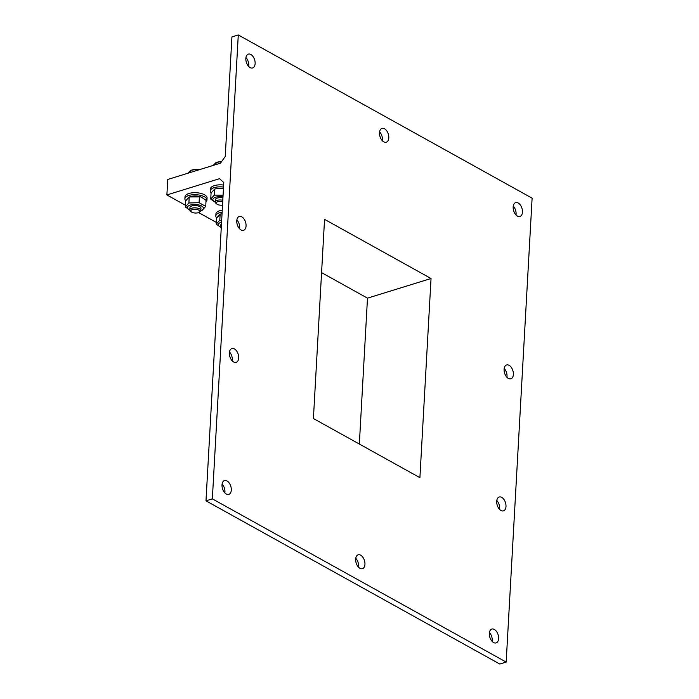 <?xml version="1.0" encoding="UTF-8"?>
<svg xmlns="http://www.w3.org/2000/svg" width="699" height="699" viewBox="0 0 699 699"><rect width="100%" height="100%" fill="white"/><g stroke="black" fill="none" stroke-linecap="round" stroke-linejoin="round"><path stroke-width="1.05" d="M198.123 212.723A4.465 1.896 3.2 0 1 191.273 211.806A4.465 1.896 3.2 0 1 195.37 209.246A4.465 1.896 3.2 0 1 199.154 212.243A4.465 1.896 3.2 0 1 198.123 212.723M199.154 212.243L200.124 211.544A5.522 2.342 -176.8 0 0 200.831 210.486A5.522 2.342 -176.8 0 0 197.712 208.18A5.522 2.342 -176.8 0 0 191.779 208.215A5.522 2.342 -176.8 0 0 189.796 209.875A5.522 2.342 -176.8 0 0 190.381 211.002L191.273 211.806M199.276 169.717L195.842 169.473A8.973 3.81 3.2 0 1 199.407 169.682M192.085 169.979A8.973 3.81 3.2 0 1 192.312 169.918A8.973 3.81 3.2 0 1 195.842 169.473L190.705 170.338L187.734 173.291M190.591 172.408L190.705 170.338M221.356 226.057A5.522 2.342 -176.8 0 0 220.727 227.053A5.522 2.342 -176.8 0 0 221.233 228.119M222.527 205.095A4.465 1.896 3.2 0 1 216.69 203.951A4.465 1.896 3.2 0 1 217.546 201.793A4.465 1.896 3.2 0 1 222.71 201.688M222.798 200.246A5.522 2.342 -176.8 0 0 217.197 200.36A5.522 2.342 -176.8 0 0 215.222 202.02A5.522 2.342 -176.8 0 0 215.799 203.147L216.69 203.951M217.511 162.124A8.973 3.81 3.2 0 1 217.73 162.063A8.973 3.81 3.2 0 1 221.26 161.618L216.122 162.483L213.151 165.436M216.008 164.553L216.122 162.483M506.172 662.084L532.114 198.175L238.28 34.95L212.347 498.859L506.172 662.084L499.82 664.05L205.987 500.825L212.347 498.859M205.987 500.825L223.785 182.57L219.582 178.664L166.886 194.942L167.751 179.46L220.456 163.173L225.244 156.489L231.928 36.916L238.28 34.95M324.554 219.355L313.414 418.526L419.907 477.679L431.038 278.508L324.554 219.355M358.5 567.151A7.252 4.325 72.8 0 0 355.765 558.291M360.675 555.189A7.252 4.325 -107.2 0 1 364.869 562.415A7.252 4.325 -107.2 0 1 362.449 568.671A7.252 4.325 -107.2 0 1 356.175 563.018A7.252 4.325 -107.2 0 1 358.168 554.814A7.252 4.325 -107.2 0 1 360.675 555.189M166.886 194.942L185.41 205.235M198.586 212.557L216.34 222.413M185.742 200.744A11.053 4.683 3.2 0 1 184.886 198.778L184.999 196.786A11.053 4.683 3.2 0 1 196.288 192.723A11.053 4.683 3.2 0 1 207.061 198.018L206.948 200.019A11.053 4.683 3.2 0 1 205.969 201.793M216.673 217.931A11.053 4.683 3.2 0 1 215.816 215.965L215.93 213.964A11.053 4.683 3.2 0 1 222.247 210.128M211.159 192.889A11.053 4.683 3.2 0 1 210.303 190.923L210.416 188.931A11.053 4.683 3.2 0 1 223.645 185.052M232.225 360.85A7.252 4.325 72.8 0 0 232.313 359.976A7.252 4.325 72.8 0 0 229.482 351.99M224.842 492.9A7.252 4.325 72.8 0 0 224.929 492.035A7.252 4.325 72.8 0 0 222.099 484.04M239.608 228.791A7.252 4.325 72.8 0 0 239.696 227.926A7.252 4.325 72.8 0 0 236.865 219.932M504.093 369.308A7.252 4.325 -107.2 0 1 506.592 364.957A7.252 4.325 -107.2 0 1 512.865 370.601A7.252 4.325 -107.2 0 1 510.873 378.806A7.252 4.325 -107.2 0 1 506.163 376.359A7.252 4.325 -107.2 0 1 504.093 369.308M506.924 377.294A7.252 4.325 72.8 0 0 504.189 368.434M489.326 633.416A7.252 4.325 -107.2 0 1 491.825 629.065A7.252 4.325 -107.2 0 1 498.099 634.718A7.252 4.325 -107.2 0 1 496.107 642.923A7.252 4.325 -107.2 0 1 491.397 640.467A7.252 4.325 -107.2 0 1 489.326 633.416M492.157 641.402A7.252 4.325 72.8 0 0 489.422 632.543M496.709 501.358A7.252 4.325 -107.2 0 1 499.208 497.006A7.252 4.325 -107.2 0 1 505.482 502.66A7.252 4.325 -107.2 0 1 503.49 510.864A7.252 4.325 -107.2 0 1 498.78 508.418A7.252 4.325 -107.2 0 1 496.709 501.358M499.54 509.344A7.252 4.325 72.8 0 0 496.806 500.493M246.057 225.96A7.252 4.325 -107.2 0 1 243.558 230.312A7.252 4.325 -107.2 0 1 237.284 224.659A7.252 4.325 -107.2 0 1 239.276 216.454A7.252 4.325 -107.2 0 1 243.986 218.901A7.252 4.325 -107.2 0 1 246.057 225.96M231.29 490.069A7.252 4.325 -107.2 0 1 228.791 494.42A7.252 4.325 -107.2 0 1 222.518 488.767A7.252 4.325 -107.2 0 1 224.51 480.562A7.252 4.325 -107.2 0 1 229.22 483.009A7.252 4.325 -107.2 0 1 231.29 490.069M238.674 358.01A7.252 4.325 -107.2 0 1 236.175 362.362A7.252 4.325 -107.2 0 1 229.901 356.717A7.252 4.325 -107.2 0 1 231.893 348.513A7.252 4.325 -107.2 0 1 236.603 350.959A7.252 4.325 -107.2 0 1 238.674 358.01M321.575 272.636L367.491 298.15L359.338 444.04M388.793 137.869A7.252 4.325 -107.2 0 1 386.294 142.22A7.252 4.325 -107.2 0 1 380.02 136.576A7.252 4.325 -107.2 0 1 382.012 128.371A7.252 4.325 -107.2 0 1 386.722 130.818A7.252 4.325 -107.2 0 1 388.793 137.869M522.45 212.12A7.252 4.325 -107.2 0 1 519.951 216.472A7.252 4.325 -107.2 0 1 513.678 210.818A7.252 4.325 -107.2 0 1 515.67 202.614A7.252 4.325 -107.2 0 1 520.379 205.069A7.252 4.325 -107.2 0 1 522.45 212.12M255.126 63.618A7.252 4.325 -107.2 0 1 252.627 67.969A7.252 4.325 -107.2 0 1 246.354 62.325A7.252 4.325 -107.2 0 1 248.346 54.12A7.252 4.325 -107.2 0 1 253.064 56.567A7.252 4.325 -107.2 0 1 255.126 63.618M367.491 298.15L431.038 278.508M248.678 66.457A7.252 4.325 72.8 0 0 248.774 65.584A7.252 4.325 72.8 0 0 245.943 57.598M516.002 214.96A7.252 4.325 72.8 0 0 516.098 214.086A7.252 4.325 72.8 0 0 513.267 206.1M382.344 140.709A7.252 4.325 72.8 0 0 382.432 139.835A7.252 4.325 72.8 0 0 379.601 131.849M210.303 190.923A11.053 4.683 3.2 0 1 223.531 187.044M223.453 188.512L216.812 188.529A8.012 3.399 3.2 0 1 223.462 188.363M222.92 197.957A5.522 2.342 -176.8 0 0 217.328 198.07A5.522 2.342 -176.8 0 0 215.344 199.731L215.222 202.02M215.711 188.8L214.637 189.088L214.296 195.117L223.077 195.204M214.637 189.088L211.072 193.055L210.731 199.093L214.296 195.117M215.231 202.229L210.731 199.093M222.981 196.856A8.012 3.399 -176.8 0 0 215.738 197.188A8.012 3.399 -176.8 0 0 215.222 202.194M215.816 215.965A11.053 4.683 3.2 0 1 222.133 212.12M221.478 223.767A5.522 2.342 -176.8 0 0 220.858 224.763L220.727 227.053M221.225 213.842L220.15 214.13L219.809 220.159L221.662 220.526M220.15 214.13L216.576 218.097L216.244 224.126L219.809 220.159M236.83 220.185L236.76 221.452M220.744 227.271L216.244 224.126M221.574 222.133A8.012 3.399 -176.8 0 0 221.251 222.221A8.012 3.399 -176.8 0 0 220.735 227.227M184.886 198.778A11.053 4.683 3.2 0 1 196.183 194.715A11.053 4.683 3.2 0 1 206.948 200.019M190.294 196.655L191.395 196.384A8.012 3.399 3.2 0 1 200.744 196.908L189.219 196.943L188.879 202.972L199.084 202.693L205.716 206.38L202.142 210.347L200.796 210.696M200.831 210.486L200.963 208.197A5.522 2.342 -176.8 0 0 197.843 205.89A5.522 2.342 -176.8 0 0 191.91 205.925A5.522 2.342 -176.8 0 0 189.927 207.586L189.796 209.875M199.416 196.655L199.084 202.693M189.219 196.943L185.646 200.91L185.314 206.948L188.879 202.972M205.716 206.38L206.048 200.342L201.434 197.162M189.813 210.084L185.314 206.948M200.805 210.661A8.012 3.399 -176.8 0 0 201.487 205.934A8.012 3.399 -176.8 0 0 190.32 205.043A8.012 3.399 -176.8 0 0 189.805 210.05M192.312 169.918L191.779 170.049M217.73 162.063L217.197 162.194"/></g></svg>
